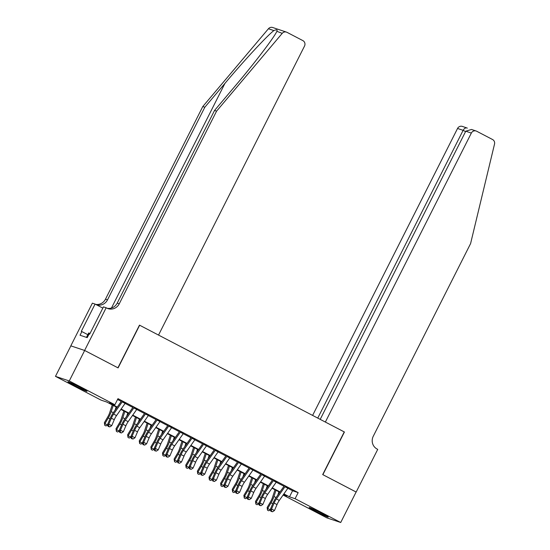 <?xml version="1.0" encoding="UTF-8"?>
<svg xmlns="http://www.w3.org/2000/svg" width="550" height="550" viewBox="0 0 550 550"><rect width="100%" height="100%" fill="white"/><g stroke="black" fill="none" stroke-linecap="round" stroke-linejoin="round"><path stroke-width="0.82" d="M80.389 387.509A10.663 0.461 26.8 0 1 87.003 391.346A10.663 0.461 26.8 0 1 74.58 385.571A10.663 0.461 26.8 0 1 67.966 381.728A10.663 0.461 26.8 0 1 80.389 387.509M321.613 513.288A10.663 0.461 26.8 0 1 328.226 517.124A10.663 0.461 26.8 0 1 315.803 511.349A10.663 0.461 26.8 0 1 309.189 507.506A10.663 0.461 26.8 0 1 321.613 513.288M84.611 350.446L117.913 367.812L139.473 325.132L158.537 335.074L304.514 46.09A4.104 3.932 108.5 0 0 302.878 40.611L287.011 32.34A4.104 3.932 108.5 0 0 282.219 33.351L216.576 111.148L119.254 303.806A9.57 9.171 -71.5 0 1 108.089 308.646A9.57 9.171 -71.5 0 1 106.803 308.103L106.164 307.766L84.611 350.446L70.874 345.874L84.666 350.474L118.092 367.902L139.645 325.229L344.252 431.908L322.692 474.588L356.118 492.016L340.718 522.5L326.927 517.894L283.092 495.041M117.019 407.399L106.7 402.016L101.104 400.146L55.474 376.358L69.266 380.957L114.895 404.752L109.306 402.889L117.274 407.041M70.874 345.874L55.474 376.358M125.276 403.143L122.368 401.631M136.902 409.207L133.994 407.688M148.528 415.264L145.619 413.751M160.153 421.328L157.245 419.815M171.779 427.391L168.871 425.872M183.404 433.448L180.496 431.936M195.03 439.512L192.122 437.999M206.649 445.576L203.748 444.056M218.274 451.639L215.373 450.12M229.9 457.696L226.999 456.184M241.526 463.76L238.624 462.248M253.151 469.824L250.25 468.304M264.777 475.881L261.869 474.368M276.403 481.944L273.494 480.432M288.118 487.877A4.785 1.361 117.5 0 1 287.849 488.269L292.579 490.744L298.169 492.614L117.975 398.654L114.895 404.752M117.556 399.486L121.234 401.404M125.091 403.411L132.859 407.467M136.984 409.076A4.785 1.361 117.5 0 1 136.723 409.461L144.485 413.524M148.342 415.539L156.111 419.588M159.968 421.596L167.736 425.652M171.861 427.261A4.785 1.361 117.5 0 1 171.6 427.652L179.362 431.709M183.487 433.324A4.785 1.361 117.5 0 1 183.226 433.709L190.988 437.772M194.844 439.787L202.613 443.836M206.47 445.844L214.232 449.893M218.089 451.908L225.857 455.957M229.714 457.971L237.483 462.021M241.615 463.629A4.785 1.361 117.5 0 1 241.347 464.021L249.109 468.078M253.241 469.693A4.785 1.361 117.5 0 1 252.972 470.078L260.734 474.141M264.591 476.156L272.36 480.205M276.217 482.212L283.986 486.269M288.028 488.008L285.12 486.489M84.666 350.474L69.266 380.957M298.169 492.614L295.089 498.706L340.718 522.5M283.882 493.914L289.499 496.842L295.089 498.706M121.131 409.049L128.899 413.098M132.756 415.112L140.525 419.162M144.382 421.176L152.151 425.226M156.001 427.233L163.769 431.289M167.626 433.297L175.395 437.346M179.252 439.361L187.021 443.41M190.877 445.418L198.646 449.474M202.503 451.481L210.272 455.531M214.129 457.545L221.897 461.594M225.754 463.609L233.523 467.658M237.38 469.666L245.149 473.715M249.006 475.729L256.774 479.779M260.631 481.793L268.4 485.842M272.257 487.85L280.026 491.899M283.284 494.766L286.887 495.969L283.628 494.271M279.771 492.264L272.002 488.207M268.146 486.2L260.377 482.151M256.52 480.136L248.751 476.087M244.894 474.072L237.126 470.023M233.269 468.016L225.507 463.966M221.65 461.952L213.881 457.902M210.024 455.888L202.256 451.839M198.399 449.831L190.63 445.782M186.773 443.768L179.004 439.718M175.147 437.704L167.379 433.654M163.522 431.647L155.753 427.591M151.896 425.583L144.127 421.534M140.271 419.519L132.502 415.47M128.645 413.462L120.876 409.406M292.579 490.744L289.499 496.842M285.209 486.358A4.785 1.361 117.5 0 1 284.941 486.75L287.849 488.269L279.29 500.452A6.834 1.939 -62.5 0 0 277.007 504.577L274.478 510.524L271.569 509.011L271.397 511.156L270.896 511.308L272.559 511.761L271.397 511.156M284.941 486.75L276.382 498.933A6.834 1.939 -62.5 0 0 274.099 503.064L271.569 509.011L270.318 509.382L272.848 503.436A10.258 2.915 117.5 0 1 276.272 497.241L284.178 485.994M270.318 509.382L270.896 511.308M272.559 511.761L274.478 510.524M274.986 489.761L272.415 497.612A6.834 1.939 117.5 0 1 270.469 501.848L267.128 507.526L267.692 508.509L271.033 502.831A10.258 2.915 -62.5 0 0 273.955 496.471L275.983 490.284M270.518 510.056L268.668 510.785L267.506 510.173L267.128 507.526M267.506 510.173L267.692 508.509L270.497 509.967M277.832 495.021L278.891 491.796M90.001 333.513L88.708 332.929L86.46 337.384M356.111 492.023L322.864 474.678L344.424 432.004L325.359 422.063L471.336 133.072L465.768 131.209L320.203 419.375M465.768 131.209L471.501 129.456L476.128 131.003A4.104 3.932 108.5 0 1 476.671 131.23L492.539 139.507A4.104 3.932 108.5 0 1 494.526 144.052L470.587 243.595L373.264 436.26A9.57 9.171 108.5 0 0 377.094 449.034L377.733 449.371L356.173 492.044M317.756 418.096L463.121 130.329L457.545 128.466A4.104 3.932 -71.5 0 1 462.337 126.397L467.335 128.116C465.788 127.476 464.386 128.212 463.121 130.329L465.568 131.608M312.606 415.408L457.545 128.466M476.128 131.003A4.104 3.932 108.5 0 0 471.336 133.072M216.576 111.148L214.534 110.468L234.657 86.611C253.997 63.848 273.879 37.84 276.76 31.536C277.702 29.666 276.739 29.349 273.879 30.573C267.197 35.606 244.09 60.541 224.95 83.373L204.827 107.229L107.504 299.887A9.57 9.171 -71.5 0 1 96.339 304.721M282.219 33.351L276.87 31.323M204.827 107.229L202.785 106.549L105.463 299.207A9.57 9.171 -71.5 0 1 95.686 304.384M107.085 308.241A9.57 9.171 -71.5 0 0 117.212 303.126L214.534 110.468M273.879 30.573L268.428 28.751L202.785 106.549M106.164 307.766L103.462 306.866L89.664 334.18L89.073 333.981L87.223 337.638L80.032 335.239L81.874 331.581L81.283 331.382L95.074 304.067L92.373 303.167L70.819 345.84M102.836 308.11L95.074 304.067M268.428 28.751A4.104 3.932 -71.5 0 1 272.669 27.5L286.461 32.106M87.821 334.682L81.874 331.581M276.492 481.814A4.785 1.361 117.5 0 1 276.224 482.206L267.664 494.388A6.834 1.939 -62.5 0 0 265.382 498.513L262.852 504.46L259.944 502.947L259.772 505.092L259.27 505.244L260.934 505.704L259.772 505.092M273.584 480.301A4.785 1.361 117.5 0 1 273.322 480.686L264.756 492.876A6.834 1.939 -62.5 0 0 262.474 497.001L259.944 502.947L258.692 503.319L261.229 497.372A10.258 2.915 117.5 0 1 264.646 491.184L272.553 479.937M258.692 503.319L259.27 505.244M260.934 505.704L262.852 504.46M264.866 475.75A4.785 1.361 117.5 0 1 264.598 476.142L256.039 488.324A6.834 1.939 -62.5 0 0 253.756 492.456L251.226 498.403L248.318 496.884L248.146 499.036L247.644 499.187L249.308 499.641L248.146 499.036M261.958 474.237A4.785 1.361 117.5 0 1 261.697 474.629L253.131 486.812A6.834 1.939 -62.5 0 0 250.855 490.937L248.318 496.884L247.067 497.262L249.604 491.315A10.258 2.915 117.5 0 1 253.021 485.121L260.927 473.873M247.067 497.262L247.644 499.187M249.308 499.641L251.226 498.403M250.333 468.174A4.785 1.361 117.5 0 1 250.071 468.566L252.972 470.078L244.413 482.268A6.834 1.939 -62.5 0 0 242.131 486.393L239.601 492.339L236.692 490.827L236.521 492.972L236.019 493.123L237.683 493.577L236.521 492.972M250.071 468.566L241.505 480.748A6.834 1.939 -62.5 0 0 239.229 484.88L236.692 490.827L235.448 491.198L237.978 485.251A10.258 2.915 117.5 0 1 241.395 479.057L249.301 467.809M235.448 491.198L236.019 493.123M237.683 493.577L239.601 492.339M238.707 462.117A4.785 1.361 117.5 0 1 238.446 462.502L241.347 464.021L232.788 476.204A6.834 1.939 -62.5 0 0 230.505 480.329L227.975 486.276L225.074 484.763L224.895 486.908L224.393 487.059L226.057 487.52L224.895 486.908M238.446 462.502L229.879 474.684A6.834 1.939 -62.5 0 0 227.604 478.816L225.074 484.763L223.822 485.134L226.353 479.188A10.258 2.915 117.5 0 1 229.769 473L237.676 461.752M223.822 485.134L224.393 487.059M226.057 487.52L227.975 486.276M263.361 483.704L260.789 491.549A6.834 1.939 117.5 0 1 258.844 495.791L255.502 501.462L256.066 502.446L259.407 496.767A10.258 2.915 -62.5 0 0 262.329 490.408L264.357 484.22M258.899 503.993L257.043 504.721L255.881 504.116L255.502 501.462M255.881 504.116L256.066 502.446L258.871 503.903M266.207 488.957L267.266 485.739M251.735 477.641L249.164 485.485A6.834 1.939 117.5 0 1 247.218 489.727L243.877 495.399L244.441 496.382L247.782 490.703A10.258 2.915 -62.5 0 0 250.704 484.351L252.732 478.163M247.273 497.929L245.417 498.658L244.255 498.053L243.877 495.399M244.255 498.053L244.441 496.382L247.246 497.846M254.581 482.9L255.64 479.676M240.109 471.577L237.538 479.428A6.834 1.939 117.5 0 1 235.593 483.663L232.251 489.342L232.822 490.318L236.156 484.646A10.258 2.915 -62.5 0 0 239.078 478.287L241.106 472.099M235.647 491.865L233.791 492.601L232.629 491.989L232.251 489.342M232.629 491.989L232.822 490.318L235.62 491.783M242.956 476.836L244.014 473.612M228.484 465.52L225.913 473.364A6.834 1.939 117.5 0 1 223.967 477.599L220.626 483.278L221.196 484.261L224.531 478.582A10.258 2.915 -62.5 0 0 227.452 472.223L229.481 466.036M224.022 485.808L222.173 486.537L221.004 485.932L220.626 483.278M221.004 485.932L221.196 484.261L223.994 485.719M231.33 470.772L232.389 467.555M229.989 457.566A4.785 1.361 117.5 0 1 229.721 457.957L221.162 470.14A6.834 1.939 -62.5 0 0 218.879 474.272L216.349 480.219L213.448 478.699L213.269 480.851L212.768 480.996L214.431 481.456L213.269 480.851M227.081 456.053A4.785 1.361 117.5 0 1 226.82 456.445L218.254 468.627A6.834 1.939 -62.5 0 0 215.978 472.752L213.448 478.699L212.197 479.078L214.727 473.131A10.258 2.915 117.5 0 1 218.144 466.936L226.05 455.689M212.197 479.078L212.768 480.996M214.431 481.456L216.349 480.219M216.858 459.456L214.287 467.301A6.834 1.939 117.5 0 1 212.341 471.543L209 477.214L209.571 478.197L212.905 472.519A10.258 2.915 -62.5 0 0 215.827 466.159L217.855 459.979M212.396 479.744L210.547 480.473L209.385 479.868L209 477.214M209.385 479.868L209.571 478.197L212.369 479.655M219.704 464.716L220.763 461.491M218.364 451.509A4.785 1.361 117.5 0 1 218.103 451.894L209.536 464.076A6.834 1.939 -62.5 0 0 207.254 468.208L204.724 474.155L201.822 472.636L201.644 474.788L201.142 474.939L202.806 475.393L201.644 474.788M215.456 449.989A4.785 1.361 117.5 0 1 215.194 450.381L206.628 462.564A6.834 1.939 -62.5 0 0 204.353 466.696L201.822 472.636L200.571 473.014L203.101 467.067A10.258 2.915 117.5 0 1 206.518 460.873L214.424 449.625M200.571 473.014L201.142 474.939M202.806 475.393L204.724 474.155M205.232 453.393L202.661 461.237A6.834 1.939 117.5 0 1 200.716 465.479L197.374 471.158L197.945 472.134L201.286 466.462A10.258 2.915 -62.5 0 0 204.201 460.103L206.229 453.915M200.771 473.681L198.921 474.409L197.759 473.804L197.374 471.158M197.759 473.804L197.945 472.134L200.743 473.598M208.079 458.652L209.137 455.428M206.738 445.445A4.785 1.361 117.5 0 1 206.477 445.837L197.911 458.019A6.834 1.939 -62.5 0 0 195.635 462.144L193.098 468.091L190.197 466.579L190.018 468.724L189.516 468.875L191.18 469.329L190.018 468.724M203.83 443.933A4.785 1.361 117.5 0 1 203.569 444.317L195.002 456.5A6.834 1.939 -62.5 0 0 192.727 460.632L190.197 466.579L188.946 466.95L191.476 461.003A10.258 2.915 117.5 0 1 194.893 454.816L202.799 443.568M188.946 466.95L189.516 468.875M191.18 469.329L193.098 468.091M193.607 447.336L191.036 455.18A6.834 1.939 117.5 0 1 189.09 459.415L185.749 465.094L186.319 466.077L189.661 460.398A10.258 2.915 -62.5 0 0 192.576 454.039L194.604 447.851M189.145 467.624L187.296 468.353L186.134 467.748L185.749 465.094M186.134 467.748L186.319 466.077L189.117 467.534M196.453 452.588L197.512 449.371M195.113 439.381A4.785 1.361 117.5 0 1 194.851 439.773L186.285 451.956A6.834 1.939 -62.5 0 0 184.009 456.087L181.472 462.034L178.571 460.515L178.393 462.667L177.891 462.811L179.554 463.272L178.393 462.667M192.204 437.869A4.785 1.361 117.5 0 1 191.943 438.261L183.377 450.443A6.834 1.939 -62.5 0 0 181.101 454.568L178.571 460.515L177.32 460.886L179.85 454.946A10.258 2.915 117.5 0 1 183.267 448.752L191.173 437.504M177.32 460.886L177.891 462.811M179.554 463.272L181.472 462.034M181.981 441.272L179.417 449.116A6.834 1.939 117.5 0 1 177.464 453.358L174.123 459.03L174.694 460.013L178.035 454.334A10.258 2.915 -62.5 0 0 180.957 447.975L182.978 441.788M177.519 461.56L175.67 462.289L174.508 461.684L174.123 459.03M174.508 461.684L174.694 460.013L177.492 461.471M184.827 446.531L185.886 443.307M180.579 431.805A4.785 1.361 117.5 0 1 180.317 432.197L183.226 433.709L174.659 445.892A6.834 1.939 -62.5 0 0 172.384 450.024L169.854 455.971L166.946 454.451L166.767 456.603L166.265 456.754L167.929 457.208L166.767 456.603M180.317 432.197L171.751 444.379A6.834 1.939 -62.5 0 0 169.476 448.504L166.946 454.451L165.694 454.829L168.224 448.882A10.258 2.915 117.5 0 1 171.641 442.688L179.548 431.441M165.694 454.829L166.265 456.754M167.929 457.208L169.854 455.971M170.356 435.208L167.791 443.053A6.834 1.939 117.5 0 1 165.839 447.294L162.498 452.973L163.068 453.949L166.409 448.277A10.258 2.915 -62.5 0 0 169.331 441.918L171.353 435.731M165.894 455.496L164.044 456.225L162.882 455.62L162.498 452.973M162.882 455.62L163.068 453.949L165.866 455.414M173.209 440.467L174.261 437.243M168.953 425.741A4.785 1.361 117.5 0 1 168.692 426.133L171.6 427.652L163.034 439.835A6.834 1.939 -62.5 0 0 160.758 443.96L158.228 449.907L155.32 448.394L155.141 450.539L154.639 450.691L156.303 451.144L155.141 450.539M168.692 426.133L160.132 438.316A6.834 1.939 -62.5 0 0 157.85 442.447L155.32 448.394L154.069 448.766L156.599 442.819A10.258 2.915 117.5 0 1 160.016 436.624L167.922 425.384M154.069 448.766L154.639 450.691M156.303 451.144L158.228 449.907M158.73 429.144L156.166 436.996A6.834 1.939 117.5 0 1 154.213 441.231L150.879 446.909L151.442 447.893L154.784 442.214A10.258 2.915 -62.5 0 0 157.706 435.854L159.727 429.667M154.268 449.439L152.419 450.168L151.257 449.556L150.879 446.909M151.257 449.556L151.442 447.893L154.241 449.35M161.583 434.404L162.635 431.179M160.236 421.197A4.785 1.361 117.5 0 1 159.974 421.589L151.408 433.771A6.834 1.939 -62.5 0 0 149.132 437.896L146.603 443.843L143.694 442.331L143.516 444.476L143.021 444.627L144.678 445.087L143.516 444.476M157.328 419.684A4.785 1.361 117.5 0 1 157.066 420.069L148.507 432.259A6.834 1.939 -62.5 0 0 146.224 436.384L143.694 442.331L142.443 442.702L144.973 436.755A10.258 2.915 117.5 0 1 148.39 430.567L156.296 419.32M142.443 442.702L143.021 444.627M144.678 445.087L146.603 443.843M147.104 423.087L144.54 430.932A6.834 1.939 117.5 0 1 142.588 435.174L139.253 440.846L139.817 441.829L143.158 436.15A10.258 2.915 -62.5 0 0 146.08 429.791L148.101 423.603M142.642 443.376L140.793 444.104L139.631 443.499L139.253 440.846M139.631 443.499L139.817 441.829L142.615 443.286M149.958 428.347L151.009 425.123M148.61 415.133A4.785 1.361 117.5 0 1 148.349 415.525L139.782 427.707A6.834 1.939 -62.5 0 0 137.507 431.839L134.977 437.786L132.069 436.267L131.89 438.419L131.395 438.57L133.052 439.024L131.89 438.419M145.709 413.621A4.785 1.361 117.5 0 1 145.441 414.013L136.881 426.195A6.834 1.939 -62.5 0 0 134.599 430.32L132.069 436.267L130.817 436.645L133.347 430.698A10.258 2.915 117.5 0 1 136.771 424.504L144.671 413.256M130.817 436.645L131.395 438.57M133.052 439.024L134.977 437.786M135.486 417.024L132.914 424.868A6.834 1.939 117.5 0 1 130.969 429.11L127.627 434.789L128.191 435.765L131.532 430.093A10.258 2.915 -62.5 0 0 134.454 423.734L136.476 417.546M131.017 437.312L129.167 438.041L128.006 437.436L127.627 434.789M128.006 437.436L128.191 435.765L130.989 437.229M138.332 422.283L139.384 419.059M134.083 407.557A4.785 1.361 117.5 0 1 133.815 407.949L136.723 409.461L128.157 421.651A6.834 1.939 -62.5 0 0 125.881 425.776L123.351 431.723L120.443 430.21L120.264 432.355L119.769 432.506L121.426 432.96L120.264 432.355M133.815 407.949L125.256 420.131A6.834 1.939 -62.5 0 0 122.973 424.263L120.443 430.21L119.192 430.581L121.722 424.634A10.258 2.915 117.5 0 1 125.146 418.44L133.045 407.192M119.192 430.581L119.769 432.506M121.426 432.96L123.351 431.723M123.86 410.96L121.289 418.811A6.834 1.939 117.5 0 1 119.343 423.046L116.002 428.725L116.566 429.701L119.907 424.029A10.258 2.915 -62.5 0 0 122.829 417.67L124.857 411.482M119.391 431.248L117.542 431.984L116.38 431.372L116.002 428.725M116.38 431.372L116.566 429.701L119.364 431.166M126.706 416.219L127.758 412.995M125.359 403.013A4.785 1.361 117.5 0 1 125.098 403.404L116.538 415.587A6.834 1.939 -62.5 0 0 114.256 419.712L111.726 425.659L108.817 424.146L108.639 426.291L108.144 426.442L109.808 426.903L108.639 426.291M122.458 401.5A4.785 1.361 117.5 0 1 122.189 401.885L113.63 414.067A6.834 1.939 -62.5 0 0 111.348 418.199L108.817 424.146L107.566 424.518L110.096 418.571A10.258 2.915 117.5 0 1 113.52 412.383L121.419 401.136M107.566 424.518L108.144 426.442M109.808 426.903L111.726 425.659M112.234 404.903L109.663 412.748A6.834 1.939 117.5 0 1 107.718 416.982L104.376 422.661L104.94 423.644L108.281 417.966A10.258 2.915 -62.5 0 0 111.203 411.606L113.231 405.419M107.766 425.191L105.916 425.92L104.754 425.315L104.376 422.661M104.754 425.315L104.94 423.644L107.745 425.102M115.081 410.156L116.132 406.938M279.29 500.452L276.382 498.933M277.007 504.577L274.099 503.064M271.033 502.831L272.731 503.717M273.955 496.471L276.052 497.564M224.95 83.373L111.471 308.021M107.504 299.887L105.463 299.207M117.212 303.126L119.254 303.806M267.664 494.388L264.756 492.876M265.382 498.513L262.474 497.001M276.224 482.206L273.322 480.686M256.039 488.324L253.131 486.812M253.756 492.456L250.855 490.937M264.598 476.142L261.697 474.629M244.413 482.268L241.505 480.748M242.131 486.393L239.229 484.88M232.788 476.204L229.879 474.684M230.505 480.329L227.604 478.816M259.407 496.767L261.106 497.654M262.329 490.408L264.426 491.501M247.782 490.703L249.48 491.59M250.704 484.351L252.801 485.437M236.156 484.646L237.854 485.533M239.078 478.287L241.175 479.38M224.531 478.582L226.229 479.469M227.452 472.223L229.549 473.316M221.162 470.14L218.254 468.627M218.879 474.272L215.978 472.752M229.721 457.957L226.82 456.445M212.905 472.519L214.61 473.406M215.827 466.159L217.924 467.252M209.536 464.076L206.628 462.564M207.254 468.208L204.353 466.696M218.103 451.894L215.194 450.381M201.286 466.462L202.984 467.342M204.201 460.103L206.298 461.196M197.911 458.019L195.002 456.5M195.635 462.144L192.727 460.632M206.477 445.837L203.569 444.317M189.661 460.398L191.359 461.285M192.576 454.039L194.673 455.132M186.285 451.956L183.377 450.443M184.009 456.087L181.101 454.568M194.851 439.773L191.943 438.261M178.035 454.334L179.733 455.221M180.957 447.975L183.047 449.068M174.659 445.892L171.751 444.379M172.384 450.024L169.476 448.504M166.409 448.277L168.108 449.158M169.331 441.918L171.421 443.011M163.034 439.835L160.132 438.316M160.758 443.96L157.85 442.447M154.784 442.214L156.482 443.101M157.706 435.854L159.796 436.947M151.408 433.771L148.507 432.259M149.132 437.896L146.224 436.384M159.974 421.589L157.066 420.069M143.158 436.15L144.856 437.037M146.08 429.791L148.17 430.884M139.782 427.707L136.881 426.195M137.507 431.839L134.599 430.32M148.349 415.525L145.441 414.013M131.532 430.093L133.231 430.973M134.454 423.734L136.544 424.82M128.157 421.651L125.256 420.131M125.881 425.776L122.973 424.263M119.907 424.029L121.605 424.916M122.829 417.67L124.919 418.763M116.538 415.587L113.63 414.067M114.256 419.712L111.348 418.199M125.098 403.404L122.189 401.885M108.281 417.966L109.979 418.853M111.203 411.606L113.3 412.699"/></g></svg>
